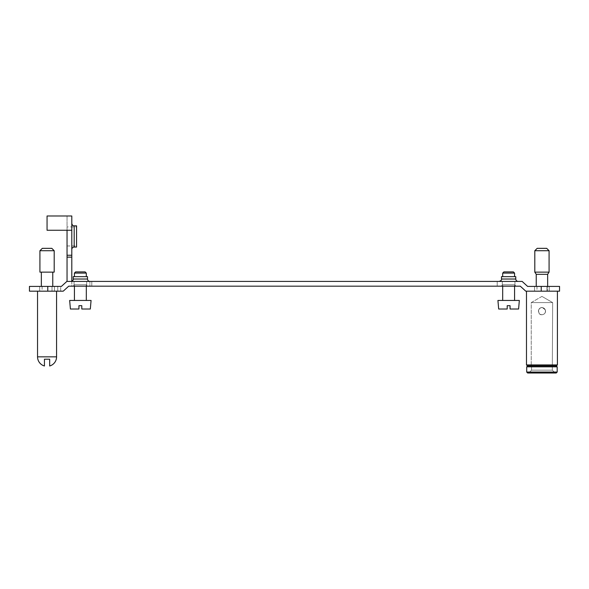 <?xml version="1.0" encoding="UTF-8"?>
<svg xmlns="http://www.w3.org/2000/svg" width="589" height="589" viewBox="0 0 589 589"><rect width="100%" height="100%" fill="white"/><g stroke="black" fill="none" stroke-linecap="round" stroke-linejoin="round"><path stroke-width="0.44" stroke-dasharray="2.94 2.21" d="M557.187 372.064L526.699 372.064L526.699 366.829L526.699 372.064L527.67 373.014L528.635 373.014L531.565 370.157L552.327 370.157L531.565 370.157L531.565 365.879L531.565 370.157L528.635 373.014L556.222 373.014L527.67 373.014L556.222 373.014L528.635 373.014L555.25 373.014L552.327 370.157L552.327 365.879L552.327 370.157L555.25 373.014L556.222 373.014L557.187 372.064L556.222 373.014L527.67 373.014L526.699 372.064L557.187 372.064L526.699 372.064L526.699 366.829L557.187 366.829L557.187 372.064L557.187 366.829L526.699 366.829L557.187 366.829L556.222 365.879L557.187 366.829M556.458 365.879L552.327 365.879L552.327 370.157L531.565 370.157L528.635 373.014L531.565 370.157L531.565 365.879L527.67 365.879L556.222 365.879L552.327 365.879L552.327 370.157L555.25 373.014L552.327 370.157L531.565 370.157L531.565 365.879L527.67 365.879L556.222 365.879L527.427 365.879L526.699 366.829L527.427 365.879M541.946 314.725C544.737 314.386 545.834 312.744 545.245 309.792L542.476 307.627C541.446 307.112 540.165 307.848 538.626 309.836C538.471 313.348 539.576 314.982 541.946 314.725C543.235 314.74 545.789 313.458 545.51 311.029C545.576 310.197 544.751 307.635 541.806 307.591C539.966 307.657 538.817 308.827 538.375 311.102L539.274 313.525C539.465 314.106 540.356 314.504 541.946 314.725C544.737 314.386 545.834 312.744 545.245 309.792L542.476 307.627C541.446 307.112 540.165 307.848 538.626 309.836C538.471 313.348 539.576 314.982 541.946 314.725C543.235 314.74 545.789 313.458 545.51 311.029C545.576 310.197 544.751 307.635 541.806 307.591C539.966 307.657 538.817 308.827 538.375 311.102L539.274 313.525C539.465 314.106 540.356 314.504 541.946 314.725M527.67 373.014L556.222 373.014M552.651 302.591L531.234 302.591L552.651 302.591L552.327 365.879L552.651 302.591L531.234 302.591L552.651 302.591L541.946 296.407L552.651 302.591M557.408 364.93L526.478 364.93M37.541 291.172L56.573 291.172L37.541 291.172L56.573 291.172L37.541 291.172L37.541 356.838L56.573 356.838A9.52 9.52 0 0 1 49.675 365.99L49.675 359.216L44.44 359.216L44.44 365.99L44.44 359.216L49.675 359.216L49.675 365.99L49.675 359.216L44.44 359.216M39.919 250.723L42.298 248.344L51.817 248.344L42.298 248.344L51.817 248.344L54.195 250.723L39.919 250.723L54.195 250.723L54.195 272.133L39.919 272.133L54.195 272.133L39.919 272.133L39.919 250.723L54.195 250.723M47.054 291.172L52.767 291.172L47.054 291.172M54.431 291.172L39.684 291.172L54.431 291.172L39.684 291.172L54.431 291.172L54.431 286.409L39.684 286.409L54.431 286.409L39.684 286.409L54.431 286.409L54.431 291.172M52.009 286.409L42.106 286.409L52.009 286.409L52.009 291.172L42.106 291.172L52.009 291.172L42.106 291.172L52.009 291.172L42.106 291.172L52.009 291.172L52.009 286.409L42.106 286.409L52.009 286.409L42.106 286.409L52.009 286.409L52.009 291.172M47.054 272.133L52.767 272.133L47.054 272.133M86.318 276.653L86.318 273.09L85.125 271.897L75.606 271.897L85.125 271.897L75.606 271.897L74.42 273.09L86.318 273.09L74.42 273.09L74.42 276.653L86.318 276.653L74.42 276.653M87.503 276.653L73.227 276.653L87.503 276.653L73.227 276.653L73.227 279.031L87.503 279.031L87.503 276.653M541.232 286.409L541.232 291.172L543.765 291.172L526.478 291.172L559.55 291.172L559.55 286.409L527.611 286.409L522.141 281.417L66.859 281.417L91.788 281.417L91.788 286.173L497.212 286.173L497.212 281.417L91.788 281.417L497.212 281.417L497.212 286.173L91.788 286.173L91.788 281.417L91.788 286.173L91.788 281.417L66.859 281.417L61.389 286.409L66.859 281.417L61.389 286.409L57.766 286.409L61.389 286.409L60.674 286.409L60.674 291.172L57.766 291.172L63.237 291.172L68.707 286.173L63.237 291.172L57.766 291.172L63.237 291.172L68.707 286.173L71.799 286.173L71.799 257.143L67.043 257.143L67.043 230.262L47.054 230.262L47.054 215.986L47.054 230.262L47.054 215.986L71.799 215.986L71.799 230.262L67.043 230.262L67.043 215.986L67.043 230.262L71.799 230.262L71.799 255.243L67.043 255.243L71.799 255.243L71.799 257.143M86.318 273.09L74.42 273.09M513.394 271.897L503.875 271.897L513.394 271.897L503.875 271.897L502.682 273.09L514.58 273.09L502.682 273.09L514.58 273.09L513.394 271.897M502.682 276.653L514.58 276.653L502.682 276.653M499.119 281.417L518.151 281.417L499.119 281.417C501.033 280.762 501.828 279.966 501.497 279.031L515.773 279.031L501.497 279.031L515.773 279.031L515.773 276.653L501.497 276.653M510.059 309.011L518.592 309.011L510.059 309.011L510.059 305.684L510.059 309.011L510.059 305.684L507.203 305.684L507.203 309.011L498.677 309.011L507.203 309.011L507.203 305.684L510.059 305.684L507.203 305.684L507.203 309.011L498.677 309.011L497.926 300.449L519.343 300.449L497.926 300.449L519.343 300.449L518.592 309.011L510.059 309.011M502.682 300.449L514.58 300.449L502.682 300.449M502.682 286.173L502.682 284.745L514.58 284.745L502.682 284.745L514.58 284.745L502.682 284.745L501.261 286.173L516.008 286.173L501.261 286.173L516.008 286.173L501.261 286.173L502.682 284.745L502.682 286.173M81.797 309.011L90.323 309.011L81.797 309.011L81.797 305.684L81.797 309.011L81.797 305.684L78.941 305.684L78.941 309.011L70.408 309.011L78.941 309.011L78.941 305.684L81.797 305.684L78.941 305.684L78.941 309.011L70.408 309.011L69.657 300.449L91.074 300.449L69.657 300.449L91.074 300.449L90.323 309.011L81.797 309.011M74.42 300.449L86.318 300.449L74.42 300.449L86.318 300.449L74.42 300.449L74.42 284.745L86.318 284.745L74.42 284.745L86.318 284.745L74.42 284.745L72.992 286.173L87.739 286.173L72.992 286.173L87.739 286.173L72.992 286.173L74.42 284.745L74.42 286.173M502.329 281.417L514.941 281.417L502.329 281.417L502.329 286.173L514.941 286.173L502.329 286.173L514.941 286.173L502.329 286.173L502.329 281.417L514.941 281.417L502.329 281.417M74.059 281.417L86.671 281.417L74.059 281.417L74.059 286.173L86.671 286.173L74.059 286.173L86.671 286.173L74.059 286.173L74.059 281.417L86.671 281.417L74.059 281.417M537.183 248.344L546.702 248.344L537.183 248.344L546.702 248.344L549.081 250.723L534.805 250.723M547.652 274.312L536.233 274.312L547.652 274.312L549.081 272.133L534.805 272.133L549.081 272.133L534.805 272.133L536.233 274.312L547.652 274.312L547.652 291.172L536.233 291.172L547.652 291.172L536.233 291.172L547.652 291.172L547.652 286.409M549.316 291.172L534.569 291.172L549.316 291.172L534.569 291.172L549.316 291.172L549.316 286.409L534.569 286.409L549.316 286.409L534.569 286.409L549.316 286.409L549.316 291.172M546.894 286.409L536.991 286.409L546.894 286.409L546.894 291.172L536.991 291.172L546.894 291.172L536.991 291.172L546.894 291.172L536.991 291.172L546.894 291.172L546.894 286.409L536.991 286.409L546.894 286.409L536.991 286.409L546.894 286.409L546.894 291.172M76.563 226.927L76.563 245.966L76.563 226.927L67.043 226.927L67.043 245.966L67.043 226.927M76.563 247.056L76.563 225.837M71.799 249.434L71.799 223.452L71.799 249.434M71.799 230.262L67.043 230.262M71.799 255.243L67.043 255.243M71.799 281.218L71.799 286.173M67.043 257.143L67.043 281.417M89.881 286.173L68.707 286.173L89.881 286.173L89.881 281.417L89.881 286.173M61.389 286.409L66.859 281.417L61.389 286.409L29.45 286.409L29.45 291.172L63.237 291.172L68.707 286.173L63.237 291.172L60.674 291.172L60.674 286.409M68.707 286.173L520.293 286.173L525.763 291.172L541.232 291.172M47.768 291.172L47.768 286.409M557.304 291.172L526.478 291.172L557.304 291.172M556.222 365.879L552.327 365.879L556.222 365.879M73.227 279.031L87.503 279.031L73.227 279.031C73.559 279.966 72.771 280.762 70.849 281.417M74.177 247.056L74.177 225.837M541.946 296.407L531.234 302.591L531.234 365.879L531.234 302.591L541.946 296.407M37.541 356.838A9.52 9.52 0 0 0 44.44 365.99M56.573 291.172L56.573 356.838M41.348 286.409L41.348 272.133M52.767 286.409L52.767 272.133M39.684 286.409L39.684 291.172L39.684 286.409M42.106 286.409L42.106 291.172M514.58 276.653L514.58 273.09M514.58 300.449L514.58 284.745L516.008 286.173L514.58 284.745L514.58 286.173M86.318 300.449L86.318 284.745C86.023 285.201 86.502 285.68 87.739 286.173L86.318 284.745L86.318 286.173M514.941 281.417L514.941 286.173L514.941 281.417M86.671 281.417L86.671 286.173L86.671 281.417M536.233 286.409L536.233 274.312M534.569 286.409L534.569 291.172L534.569 286.409M536.991 286.409L536.991 291.172M57.766 286.409L57.766 291.172L57.766 286.409M67.043 245.966L76.563 245.966"/><path stroke-width="0.88" d="M556.222 373.014L557.187 372.064L556.222 373.014L527.67 373.014L526.699 372.064L527.67 373.014M557.187 372.064L526.699 372.064L526.699 366.829L527.67 365.879L526.699 366.829L557.187 366.829L557.187 372.064L557.187 366.829L556.222 365.879L557.187 366.829M556.458 365.879L557.408 364.93L526.478 364.93L527.427 365.879L556.458 365.879L557.408 364.93L557.408 291.172L557.408 364.93M49.675 359.216L49.675 365.99A9.52 9.52 0 0 0 56.573 356.838L37.541 356.838A9.52 9.52 0 0 0 44.44 365.99L44.44 359.216L49.675 359.216M44.44 365.99L44.44 359.216M54.195 250.723L51.817 248.344L42.298 248.344L39.919 250.723L39.919 272.133L54.195 272.133L54.195 250.723L39.919 250.723M89.881 281.417C88.446 281.262 87.658 280.467 87.503 279.031L87.503 276.653L73.227 276.653L73.227 279.031L87.503 279.031C87.658 280.467 88.446 281.262 89.881 281.417M75.606 271.897L85.125 271.897L86.318 273.09L74.42 273.09L75.606 271.897M74.42 276.653L74.42 273.09M503.875 271.897L513.394 271.897L514.58 273.09L502.682 273.09L503.875 271.897M502.682 276.653L502.682 273.09L502.682 276.653M501.497 276.653L515.773 276.653L515.773 279.031C515.92 280.467 516.715 281.262 518.151 281.417C516.715 281.262 515.92 280.467 515.773 279.031L501.497 279.031L501.497 276.653L501.497 279.031C501.828 279.966 501.033 280.762 499.119 281.417M502.682 300.449L502.682 286.173L502.682 300.449M510.059 309.011L518.592 309.011L519.343 300.449L497.926 300.449L498.677 309.011L507.203 309.011L507.203 305.684L510.059 305.684L510.059 309.011M81.797 309.011L90.323 309.011L91.074 300.449L69.657 300.449L70.408 309.011L78.941 309.011L78.941 305.684L81.797 305.684L81.797 309.011M74.42 300.449L74.42 286.173M541.232 286.409L541.232 291.172L559.55 291.172L559.55 286.409L527.611 286.409L522.141 281.417L66.859 281.417L61.389 286.409L60.674 286.409M537.183 248.344L534.805 250.723L549.081 250.723L546.702 248.344L537.183 248.344L534.805 250.723L534.805 272.133L549.081 272.133L547.652 274.312L547.652 286.409M549.081 250.723L549.081 272.133L549.081 250.723M74.177 247.056L74.177 225.837L76.563 225.837L76.563 247.056L74.177 247.056C72.749 247.211 71.954 247.998 71.799 249.434M71.799 286.173L68.707 286.173L63.237 291.172L29.45 291.172L29.45 286.409L47.768 286.409L47.768 291.172M67.043 255.243L67.043 257.143L71.799 257.143L71.799 255.243L67.043 255.243L67.043 230.262M71.799 255.243L71.799 215.986L47.054 215.986L47.054 230.262L71.799 230.262M71.799 257.143L71.799 281.218M67.043 281.417L67.043 257.143M541.232 291.172L525.763 291.172L520.293 286.173L68.707 286.173M47.768 286.409L61.389 286.409M547.652 274.312L536.233 274.312L534.805 272.133L534.805 250.723M37.541 291.172L37.541 356.838M56.573 291.172L56.573 356.838M41.348 272.133L41.348 286.409M52.767 272.133L52.767 286.409M86.318 276.653L86.318 273.09M73.227 279.031C73.559 279.966 72.771 280.762 70.849 281.417M514.58 276.653L514.58 273.09M514.58 300.449L514.58 286.173M86.318 300.449L86.318 286.173M536.233 274.312L536.233 286.409M74.177 225.837C73.021 225.962 72.233 225.167 71.799 223.452M526.478 291.172L526.478 364.93L526.478 291.172M527.427 365.879L526.478 364.93"/></g></svg>
